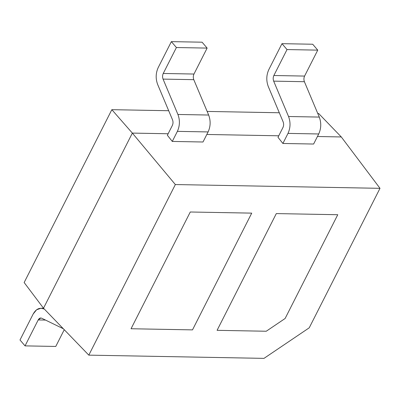 <?xml version="1.0" encoding="UTF-8"?>
<svg xmlns="http://www.w3.org/2000/svg" width="400" height="400" viewBox="0 0 400 400"><rect width="100%" height="100%" fill="white"/><g stroke="black" fill="none" stroke-linecap="round" stroke-linejoin="round"><path stroke-width="0.6" d="M167.375 135.26L172.275 141.43L203 142L172.275 141.43L167.375 135.26L172.345 125.465C173.175 123.625 173.235 121.75 172.525 119.835L157.655 84.47C155.525 78.72 155.705 73.085 158.2 67.575L171.365 41.63L202.09 42.195L207.13 48.095L176.405 47.53L163.24 73.47C162.41 75.31 162.35 77.185 163.06 79.105L177.93 114.47C180.06 120.22 179.875 125.85 177.385 131.365L172.275 141.43L177.385 131.365L208.11 131.93L177.385 131.365C179.875 125.85 180.06 120.22 177.93 114.47L208.66 115.035L177.93 114.47L163.06 79.105L193.785 79.67L163.06 79.105C162.35 77.185 162.41 75.31 163.24 73.47L193.97 74.04L163.24 73.47L176.405 47.53L171.365 41.63L158.2 67.575C155.705 73.085 155.525 78.72 157.655 84.47L172.525 119.835C173.235 121.75 173.175 123.625 172.345 125.465L167.375 135.26M282.89 143.47L313.62 144.035L282.89 143.47L277.99 137.3L282.89 143.47L288 133.4C290.495 127.89 290.675 122.255 288.55 116.51L273.675 81.14C272.965 79.225 273.025 77.35 273.86 75.51L287.02 49.565L317.745 50.135L312.705 44.235L281.98 43.67L287.02 49.565L281.98 43.67L312.705 44.235L317.745 50.135L304.585 76.075C303.755 77.915 303.695 79.79 304.4 81.71L319.275 117.075C321.405 122.825 321.22 128.455 318.725 133.97L313.62 144.035L318.725 133.97C321.22 128.455 321.405 122.825 319.275 117.075L304.4 81.71C303.695 79.79 303.755 77.915 304.585 76.075L317.745 50.135L287.02 49.565L273.86 75.51L304.585 76.075L273.86 75.51C273.025 77.35 272.965 79.225 273.675 81.14L304.4 81.71L273.675 81.14L288.55 116.51L319.275 117.075L288.55 116.51C290.675 122.255 290.495 127.89 288 133.4L318.725 133.97L288 133.4L282.89 143.47M318.64 113.485L341.29 136.95L380 188.325L309.235 327.81L380 188.325L175.35 184.55L132.35 133.095L111.845 109.675L168.695 110.72L111.845 109.675L24.15 282.53L111.845 109.675L132.35 133.095L43.505 308.215L132.35 133.095L168.135 133.755L132.35 133.095L175.35 184.55L88.805 355.14L175.35 184.55L380 188.325L341.29 136.95L318.64 113.485L317.76 113.47L318.64 113.485M266.24 331.24L285.115 318.495L337.76 214.72L276.31 213.585L217.08 330.33L266.24 331.24L217.08 330.33L276.31 213.585L337.76 214.72L285.115 318.495L266.24 331.24L217.08 330.33L276.31 213.585L337.76 214.72L285.115 318.495L266.24 331.24L285.115 318.495L337.76 214.72L276.31 213.585L217.08 330.33L266.24 331.24M251.725 213.13L190.275 212L131.045 328.745L192.495 329.88L251.725 213.13L192.495 329.88L131.045 328.745L190.275 212L251.725 213.13L192.495 329.88L131.045 328.745L190.275 212L251.725 213.13L190.275 212L131.045 328.745L192.495 329.88L251.725 213.13M207.14 111.43L279.31 112.76L207.14 111.43M24.15 282.53L43.505 308.215L88.805 355.14L263.985 358.37L309.235 327.81L263.985 358.37L88.805 355.14L43.505 308.215L24.15 282.53M206.82 134.47L278.755 135.795L206.82 134.47M317.44 136.51L341.29 136.95L317.44 136.51M25.04 345.88L55.765 346.445L64.255 329.715L55.765 346.445L25.04 345.88L38.205 319.935L25.04 345.88L20 339.985L33.16 314.04L36.565 309.785L40.995 308.24L43.78 308.925C39.575 307.265 36.035 308.97 33.16 314.04L20 339.985L25.04 345.88M45.515 320.07L38.205 319.935L45.515 320.07M41.74 318.235L40.815 318.005L38.205 319.935C39.16 318.25 40.34 317.68 41.74 318.235L63.33 328.755L41.74 318.235M203 142L208.11 131.93C210.605 126.415 210.785 120.785 208.66 115.035L193.785 79.67C193.075 77.755 193.135 75.875 193.97 74.04L207.13 48.095L193.97 74.04C193.135 75.875 193.075 77.755 193.785 79.67L208.66 115.035C210.785 120.785 210.605 126.415 208.11 131.93L203 142M176.405 47.53L207.13 48.095L202.09 42.195L171.365 41.63L176.405 47.53M268.815 69.61L281.98 43.67L268.815 69.61C266.325 75.125 266.14 80.755 268.27 86.505L283.14 121.87C283.85 123.79 283.79 125.665 282.96 127.505L277.99 137.3L282.96 127.505C283.79 125.665 283.85 123.79 283.14 121.87L268.27 86.505C266.14 80.755 266.325 75.125 268.815 69.61M43.57 308.285L40.995 308.24"/></g></svg>
